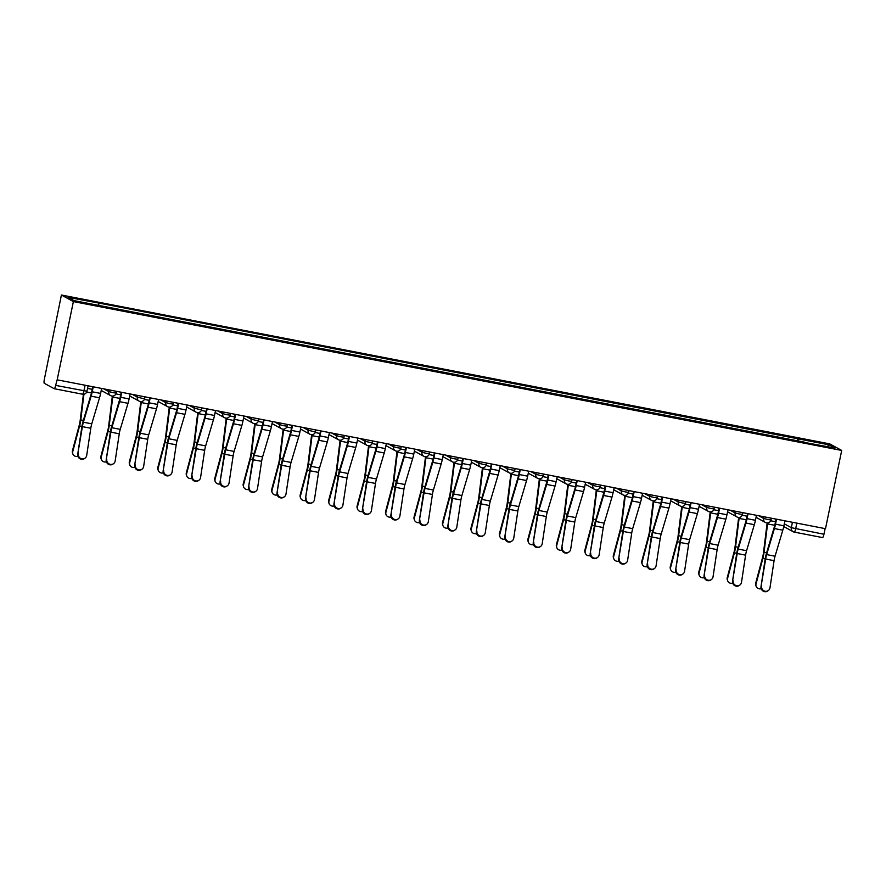 <?xml version="1.0" encoding="UTF-8"?>
<svg xmlns="http://www.w3.org/2000/svg" width="886" height="886" viewBox="0 0 886 886"><rect width="100%" height="100%" fill="white"/><g stroke="black" fill="none" stroke-linecap="round" stroke-linejoin="round"><path stroke-width="1.33" d="M54.267 388.721L82.453 394.192A3.799 0.764 -79 0 0 82.498 394.204L54.212 388.721A3.799 0.764 -79 0 1 54.168 388.71L44.3 383.295A3.799 0.764 -79 0 1 44.366 379.208L61.411 295.016L73.383 301.583L841.7 450.442L825.497 528.687L57.169 379.828L73.383 301.583M841.7 450.442L829.739 443.886L61.411 295.016M54.212 388.721A3.799 0.764 -79 0 0 55.63 385.388L86.939 391.247L88.068 385.809M57.169 379.828L55.63 385.388M825.121 528.621L823.958 534.247A3.799 0.764 101 0 1 822.54 537.592A3.799 0.764 101 0 1 822.496 537.569L794.299 532.109M798.441 441.272L798.485 438.913L829.141 444.85L835 448.061L804.222 442.391M798.485 438.913L97.958 302.89L68.122 297.397L73.981 300.609L804.344 442.125M797.134 441.018L797.666 438.459M98.778 303.344L98.745 305.415M829.141 444.85L827.258 446.566M761.583 586.2A4.364 4.186 54.6 0 0 768.306 590.574A4.364 4.186 54.6 0 0 769.978 587.828L774.076 560.661L765.681 559.033L761.008 586.61A4.364 4.186 -125.4 0 0 767.73 590.984L768.306 590.574M776.047 519.107L775.051 523.925A9.491 1.894 101 0 1 774.176 527.414L766.423 553.44A9.491 1.894 -79 0 0 765.105 559.431L761.008 586.61M776.535 519.207L775.505 524.18A11.95 2.392 101 0 1 774.408 528.565L766.656 554.592A7.022 1.407 -79 0 0 765.681 559.033M784.93 520.824L783.9 525.808A11.95 2.392 101 0 1 782.803 530.193L775.051 556.22A7.022 1.407 -79 0 0 774.076 560.661M756.09 586.233L755.791 585.347A4.364 4.042 -19 0 1 755.714 583.121L756.024 583.996A4.364 4.042 161 0 0 761.218 588.725M767.176 522.95A11.95 2.392 -79 0 0 766.944 524.601L763.444 552.964A7.022 1.407 101 0 1 762.569 557.46L755.714 583.121M767.697 522.928A9.491 1.894 -79 0 0 767.564 523.914L764.053 552.266A9.491 1.894 101 0 1 762.868 558.335L756.024 583.996M733.11 580.684A4.364 4.186 54.6 0 0 739.832 585.059A4.364 4.186 54.6 0 0 741.504 582.312L745.602 555.145L737.207 553.517L732.545 581.094A4.364 4.186 -125.4 0 0 739.267 585.469L739.832 585.059M747.574 513.592L746.577 518.41A9.491 1.894 101 0 1 745.713 521.898L737.949 547.925A9.491 1.894 -79 0 0 736.631 553.916L732.545 581.094M748.061 513.692L747.031 518.664A11.95 2.392 101 0 1 745.934 523.05L738.182 549.076A7.022 1.407 -79 0 0 737.207 553.517M756.456 515.309L755.426 520.292A11.95 2.392 101 0 1 754.329 524.678L746.577 550.704A7.022 1.407 -79 0 0 745.602 555.145M704.647 575.169A4.364 4.186 54.6 0 0 711.369 579.544A4.364 4.186 54.6 0 0 713.042 576.797L717.128 549.619L708.734 548.002L704.071 575.579A4.364 4.186 -125.4 0 0 710.793 579.953L711.369 579.544M719.111 508.077L718.103 512.894A9.491 1.894 101 0 1 717.239 516.383L709.487 542.409A9.491 1.894 -79 0 0 708.169 548.401L704.071 575.579M719.587 508.165L718.557 513.149A11.95 2.392 101 0 1 717.472 517.535L709.708 543.561A7.022 1.407 -79 0 0 708.734 548.002M727.982 509.793L726.952 514.777A11.95 2.392 101 0 1 725.867 519.163L718.103 545.189A7.022 1.407 -79 0 0 717.128 549.619M727.627 580.718L727.317 579.832A4.364 4.042 -19 0 1 727.251 577.606L727.55 578.48A4.364 4.042 161 0 0 732.744 583.209M738.714 517.435A11.95 2.392 -79 0 0 738.481 519.085L734.97 547.448A7.022 1.407 101 0 1 734.095 551.934L727.251 577.606M739.223 517.413A9.491 1.894 -79 0 0 739.09 518.399L735.579 546.751A9.491 1.894 101 0 1 734.405 552.82L727.55 578.48M699.154 575.202L698.844 574.316A4.364 4.042 -19 0 1 698.777 572.09L699.087 572.965A4.364 4.042 161 0 0 704.281 577.694M710.24 511.92A11.95 2.392 -79 0 0 710.007 513.57L706.496 541.933A7.022 1.407 101 0 1 705.633 546.418L698.777 572.09M710.749 511.898A9.491 1.894 -79 0 0 710.616 512.872L707.106 541.235A9.491 1.894 101 0 1 705.932 547.304L699.087 572.965M676.173 569.654A4.364 4.186 54.6 0 0 682.896 574.028A4.364 4.186 54.6 0 0 684.568 571.282L688.666 544.104L680.271 542.487L675.608 570.063A4.364 4.186 -125.4 0 0 682.331 574.427L682.896 574.028M690.637 502.561L689.64 507.379A9.491 1.894 101 0 1 688.765 510.857L681.013 536.894A9.491 1.894 -79 0 0 679.695 542.885L675.608 570.063M691.124 502.65L690.094 507.634A11.95 2.392 101 0 1 688.998 512.019L681.245 538.046A7.022 1.407 -79 0 0 680.271 542.487M699.519 504.278L698.489 509.262A11.95 2.392 101 0 1 697.393 513.636L689.64 539.674A7.022 1.407 -79 0 0 688.666 544.104M647.699 564.138A4.364 4.186 54.6 0 0 654.422 568.513A4.364 4.186 54.6 0 0 656.094 565.766L660.192 538.588L651.797 536.96L647.134 564.548A4.364 4.186 -125.4 0 0 653.857 568.912L654.422 568.513M662.163 497.046L661.166 501.864A9.491 1.894 101 0 1 660.303 505.341L652.55 531.379A9.491 1.894 -79 0 0 651.221 537.37L647.134 564.548M662.65 497.135L661.62 502.118A11.95 2.392 101 0 1 660.524 506.504L652.772 532.53A7.022 1.407 -79 0 0 651.797 536.96M671.045 498.763L670.015 503.735A11.95 2.392 101 0 1 668.919 508.121L661.166 534.158A7.022 1.407 -79 0 0 660.192 538.588M619.236 558.623A4.364 4.186 54.6 0 0 625.959 562.998A4.364 4.186 54.6 0 0 627.631 560.251L631.718 533.073L623.323 531.445L618.661 559.033A4.364 4.186 -125.4 0 0 625.383 563.396L625.959 562.998M633.7 491.531L632.704 496.348A9.491 1.894 101 0 1 631.829 499.826L624.076 525.863A9.491 1.894 -79 0 0 622.758 531.855L618.661 559.033M634.188 491.619L633.147 496.603A11.95 2.392 101 0 1 632.061 500.978L624.298 527.015A7.022 1.407 -79 0 0 623.323 531.445M642.583 493.247L641.542 498.22A11.95 2.392 101 0 1 640.456 502.606L632.693 528.643A7.022 1.407 -79 0 0 631.718 533.073M670.68 569.687L670.381 568.801A4.364 4.042 -19 0 1 670.303 566.564L670.613 567.45A4.364 4.042 161 0 0 675.808 572.179M681.766 506.404A11.95 2.392 -79 0 0 681.544 508.055L678.034 536.418A7.022 1.407 101 0 1 677.159 540.903L670.303 566.564M682.286 506.382A9.491 1.894 -79 0 0 682.154 507.357L678.643 535.72A9.491 1.894 101 0 1 677.458 541.789L670.613 567.45M642.217 564.172L641.907 563.286A4.364 4.042 -19 0 1 641.841 561.048L642.14 561.934A4.364 4.042 161 0 0 647.345 566.663M653.303 500.889A11.95 2.392 -79 0 0 653.071 502.539L649.56 530.902A7.022 1.407 101 0 1 648.685 535.388L641.841 561.048M653.813 500.867A9.491 1.894 -79 0 0 653.68 501.841L650.169 530.205A9.491 1.894 101 0 1 648.995 536.274L642.14 561.934M613.743 558.656L613.444 557.77A4.364 4.042 -19 0 1 613.367 555.533L613.677 556.419A4.364 4.042 161 0 0 618.871 561.148M624.829 495.374A11.95 2.392 -79 0 0 624.597 497.024L621.086 525.387A7.022 1.407 101 0 1 620.222 529.872L613.367 555.533M625.339 495.352A9.491 1.894 -79 0 0 625.206 496.326L621.695 524.689A9.491 1.894 101 0 1 620.521 530.758L613.677 556.419M590.763 553.108A4.364 4.186 54.6 0 0 597.485 557.482A4.364 4.186 54.6 0 0 599.157 554.736L603.255 527.558L594.86 525.93L590.198 553.506A4.364 4.186 -125.4 0 0 596.92 557.881L597.485 557.482M605.227 486.015L604.23 490.833A9.491 1.894 101 0 1 603.355 494.31L595.602 520.348A9.491 1.894 -79 0 0 594.284 526.339L590.198 553.506M605.714 486.104L604.684 491.077A11.95 2.392 101 0 1 603.587 495.462L595.835 521.5A7.022 1.407 -79 0 0 594.86 525.93M614.109 487.732L613.079 492.705A11.95 2.392 101 0 1 611.982 497.09L604.23 523.128A7.022 1.407 -79 0 0 603.255 527.558M585.269 553.13L584.97 552.255A4.364 4.042 -19 0 1 584.904 550.018L585.203 550.904A4.364 4.042 161 0 0 590.397 555.633M596.356 489.858A11.95 2.392 -79 0 0 596.134 491.508L592.623 519.872A7.022 1.407 101 0 1 591.748 524.357L584.904 550.018M596.876 489.836A9.491 1.894 -79 0 0 596.743 490.811L593.232 519.174A9.491 1.894 101 0 1 592.047 525.243L585.203 550.904M562.289 547.592A4.364 4.186 54.6 0 0 569.011 551.967A4.364 4.186 54.6 0 0 570.684 549.22L574.781 522.042L566.387 520.414L561.724 547.991A4.364 4.186 -125.4 0 0 568.447 552.366L569.011 551.967M576.753 480.5L575.756 485.318A9.491 1.894 101 0 1 574.892 488.795L567.14 514.832A9.491 1.894 -79 0 0 565.822 520.824L561.724 547.991M577.24 480.589L576.21 485.561A11.95 2.392 101 0 1 575.114 489.947L567.361 515.984A7.022 1.407 -79 0 0 566.387 520.414M585.635 482.217L584.605 487.189A11.95 2.392 101 0 1 583.509 491.575L575.756 517.612A7.022 1.407 -79 0 0 574.781 522.042M556.807 547.614L556.497 546.74A4.364 4.042 -19 0 1 556.43 544.502L556.729 545.388A4.364 4.042 161 0 0 561.934 550.117M567.893 484.343A11.95 2.392 -79 0 0 567.66 485.993L564.149 514.356A7.022 1.407 101 0 1 563.274 518.842L556.43 544.502M568.402 484.321A9.491 1.894 -79 0 0 568.269 485.295L564.759 513.659A9.491 1.894 101 0 1 563.585 519.728L556.729 545.388M533.826 542.077A4.364 4.186 54.6 0 0 540.549 546.452A4.364 4.186 54.6 0 0 542.221 543.705L546.308 516.527L537.913 514.899L533.25 542.476A4.364 4.186 -125.4 0 0 539.973 546.85L540.549 546.452M548.29 474.985L547.293 479.802A9.491 1.894 101 0 1 546.418 483.28L538.666 509.317A9.491 1.894 -79 0 0 537.348 515.309L533.25 542.476M548.777 475.073L547.747 480.046A11.95 2.392 101 0 1 546.651 484.432L538.887 510.469A7.022 1.407 -79 0 0 537.913 514.899M557.172 476.701L556.142 481.674A11.95 2.392 101 0 1 555.046 486.06L547.282 512.097A7.022 1.407 -79 0 0 546.308 516.527M528.333 542.099L528.034 541.224A4.364 4.042 -19 0 1 527.956 538.987L528.266 539.873A4.364 4.042 161 0 0 533.461 544.602M539.419 478.828A11.95 2.392 -79 0 0 539.186 480.478L535.676 508.83A7.022 1.407 101 0 1 534.812 513.326L527.956 538.987M539.928 478.805A9.491 1.894 -79 0 0 539.795 479.78L536.296 508.143A9.491 1.894 101 0 1 535.111 514.212L528.266 539.873M505.352 536.562A4.364 4.186 54.6 0 0 512.075 540.925A4.364 4.186 54.6 0 0 513.747 538.19L517.845 511.012L509.45 509.384L504.787 536.96A4.364 4.186 -125.4 0 0 511.51 541.335L512.075 540.925M519.816 469.469L518.819 474.287A9.491 1.894 101 0 1 517.945 477.764L510.192 503.802A9.491 1.894 -79 0 0 508.874 509.793L504.787 536.96M520.303 469.558L519.274 474.531A11.95 2.392 101 0 1 518.177 478.916L510.425 504.954A7.022 1.407 -79 0 0 509.45 509.384M528.698 471.186L527.668 476.159A11.95 2.392 101 0 1 526.572 480.544L518.819 506.582A7.022 1.407 -79 0 0 517.845 511.012M499.859 536.584L499.56 535.698A4.364 4.042 -19 0 1 499.494 533.472L499.793 534.358A4.364 4.042 161 0 0 504.987 539.087M510.956 473.312A11.95 2.392 -79 0 0 510.724 474.962L507.213 503.314A7.022 1.407 101 0 1 506.338 507.811L499.494 533.472M511.466 473.29A9.491 1.894 -79 0 0 511.333 474.265L507.822 502.628A9.491 1.894 101 0 1 506.637 508.697L499.793 534.358M476.889 531.046A4.364 4.186 54.6 0 0 483.612 535.41A4.364 4.186 54.6 0 0 485.284 532.674L489.371 505.496L480.976 503.868L476.314 531.445A4.364 4.186 -125.4 0 0 483.036 535.82L483.612 535.41M491.342 463.943L490.346 468.772A9.491 1.894 101 0 1 489.482 472.249L481.729 498.286A9.491 1.894 -79 0 0 480.411 504.278L476.314 531.445M491.83 464.042L490.8 469.015A11.95 2.392 101 0 1 489.703 473.401L481.951 499.438A7.022 1.407 -79 0 0 480.976 503.868M500.225 465.671L499.195 470.643A11.95 2.392 101 0 1 498.098 475.029L490.346 501.066A7.022 1.407 -79 0 0 489.371 505.496M471.396 531.068L471.086 530.182A4.364 4.042 -19 0 1 471.02 527.956L471.319 528.842A4.364 4.042 161 0 0 476.524 533.571M482.482 467.786A11.95 2.392 -79 0 0 482.25 469.447L478.739 497.799A7.022 1.407 101 0 1 477.864 502.296L471.02 527.956M482.992 467.764A9.491 1.894 -79 0 0 482.859 468.749L479.348 497.112A9.491 1.894 101 0 1 478.174 503.182L471.319 528.842M448.416 525.531A4.364 4.186 54.6 0 0 455.138 529.894A4.364 4.186 54.6 0 0 456.811 527.148L460.897 499.981L452.502 498.353L447.84 525.93A4.364 4.186 -125.4 0 0 454.562 530.304L455.138 529.894M462.88 458.427L461.883 463.256A9.491 1.894 101 0 1 461.008 466.734L453.255 492.76A9.491 1.894 -79 0 0 451.938 498.763L447.84 525.93M463.367 458.527L462.337 463.5A11.95 2.392 101 0 1 461.241 467.886L453.488 493.923A7.022 1.407 -79 0 0 452.502 498.353M471.762 460.155L470.732 465.128A11.95 2.392 101 0 1 469.635 469.514L461.883 495.54A7.022 1.407 -79 0 0 460.897 499.981M442.922 525.553L442.623 524.667A4.364 4.042 -19 0 1 442.546 522.441L442.856 523.327A4.364 4.042 161 0 0 448.05 528.056M454.009 462.27A11.95 2.392 -79 0 0 453.776 463.932L450.265 492.284A7.022 1.407 101 0 1 449.401 496.78L442.546 522.441M454.518 462.248A9.491 1.894 -79 0 0 454.385 463.234L450.885 491.597A9.491 1.894 101 0 1 449.7 497.666L442.856 523.327M419.942 520.016A4.364 4.186 54.6 0 0 426.664 524.379A4.364 4.186 54.6 0 0 428.337 521.632L432.434 494.466L424.04 492.837L419.377 520.414A4.364 4.186 -125.4 0 0 426.1 524.789L426.664 524.379M434.406 452.912L433.409 457.741A9.491 1.894 101 0 1 432.545 461.218L424.782 487.245A9.491 1.894 -79 0 0 423.464 493.236L419.377 520.414M434.893 453.012L433.863 457.984A11.95 2.392 101 0 1 432.767 462.37L425.014 488.407A7.022 1.407 -79 0 0 424.04 492.837M443.288 454.64L442.258 459.612A11.95 2.392 101 0 1 441.162 463.998L433.409 490.024A7.022 1.407 -79 0 0 432.434 494.466M414.449 520.038L414.15 519.152A4.364 4.042 -19 0 1 414.083 516.926L414.382 517.812A4.364 4.042 161 0 0 419.576 522.541M425.546 456.755A11.95 2.392 -79 0 0 425.313 458.405L421.802 486.768A7.022 1.407 101 0 1 420.928 491.265L414.083 516.926M426.055 456.733A9.491 1.894 -79 0 0 425.922 457.719L422.412 486.071A9.491 1.894 101 0 1 421.227 492.14L414.382 517.812M391.479 514.489A4.364 4.186 54.6 0 0 398.202 518.864A4.364 4.186 54.6 0 0 399.874 516.117L403.961 488.95L395.566 487.322L390.903 514.899A4.364 4.186 -125.4 0 0 397.626 519.274L398.202 518.864M405.943 447.397L404.935 452.225A9.491 1.894 101 0 1 404.071 455.703L396.319 481.729A9.491 1.894 -79 0 0 395.001 487.721L390.903 514.899M406.419 447.496L405.389 452.469A11.95 2.392 101 0 1 404.293 456.855L396.54 482.881A7.022 1.407 -79 0 0 395.566 487.322M414.814 449.124L413.784 454.097A11.95 2.392 101 0 1 412.688 458.483L404.935 484.509A7.022 1.407 -79 0 0 403.961 488.95M385.986 514.522L385.676 513.636A4.364 4.042 -19 0 1 385.609 511.41L385.908 512.296A4.364 4.042 161 0 0 391.114 517.014M397.072 451.24A11.95 2.392 -79 0 0 396.839 452.89L393.329 481.253A7.022 1.407 101 0 1 392.454 485.75L385.609 511.41M397.581 451.218A9.491 1.894 -79 0 0 397.449 452.203L393.938 480.555A9.491 1.894 101 0 1 392.764 486.624L385.908 512.296M363.005 508.974A4.364 4.186 54.6 0 0 369.728 513.348A4.364 4.186 54.6 0 0 371.4 510.602L375.498 483.435L367.092 481.807L362.429 509.384A4.364 4.186 -125.4 0 0 369.152 513.758L369.728 513.348M377.469 441.881L376.472 446.699A9.491 1.894 101 0 1 375.598 450.188L367.845 476.214A9.491 1.894 -79 0 0 366.527 482.205L362.429 509.384M377.957 441.981L376.927 446.954A11.95 2.392 101 0 1 375.83 451.339L368.078 477.366A7.022 1.407 -79 0 0 367.092 481.807M386.351 443.609L385.321 448.582A11.95 2.392 101 0 1 384.225 452.967L376.472 478.994A7.022 1.407 -79 0 0 375.498 483.435M357.512 509.007L357.213 508.121A4.364 4.042 -19 0 1 357.136 505.895L357.446 506.77A4.364 4.042 161 0 0 362.64 511.499M368.598 445.724A11.95 2.392 -79 0 0 368.366 447.375L364.866 475.738A7.022 1.407 101 0 1 363.991 480.234L357.136 505.895M369.119 445.702A9.491 1.894 -79 0 0 368.986 446.688L365.475 475.04A9.491 1.894 101 0 1 364.29 481.109L357.446 506.77M334.531 503.458A4.364 4.186 54.6 0 0 341.254 507.833A4.364 4.186 54.6 0 0 342.926 505.086L347.024 477.919L338.629 476.291L333.967 503.868A4.364 4.186 -125.4 0 0 340.689 508.243L341.254 507.833M348.995 436.366L347.999 441.184A9.491 1.894 101 0 1 347.135 444.672L339.371 470.699A9.491 1.894 -79 0 0 338.053 476.69L333.967 503.868M349.483 436.466L348.453 441.438A11.95 2.392 101 0 1 347.356 445.824L339.604 471.85A7.022 1.407 -79 0 0 338.629 476.291M357.878 438.083L356.848 443.066A11.95 2.392 101 0 1 355.751 447.452L347.999 473.478A7.022 1.407 -79 0 0 347.024 477.919M329.038 503.492L328.739 502.606A4.364 4.042 -19 0 1 328.673 500.38L328.972 501.255A4.364 4.042 161 0 0 334.166 505.984M340.135 440.209A11.95 2.392 -79 0 0 339.903 441.859L336.392 470.222A7.022 1.407 101 0 1 335.517 474.708L328.673 500.38M340.645 440.187A9.491 1.894 -79 0 0 340.512 441.173L337.001 469.525A9.491 1.894 101 0 1 335.827 475.594L328.972 501.255M306.069 497.943A4.364 4.186 54.6 0 0 312.791 502.318A4.364 4.186 54.6 0 0 314.464 499.571L318.55 472.404L310.155 470.776L305.493 498.353A4.364 4.186 -125.4 0 0 312.215 502.727L312.791 502.318M320.533 430.851L319.525 435.668A9.491 1.894 101 0 1 318.661 439.157L310.908 465.183A9.491 1.894 -79 0 0 309.591 471.175L305.493 498.353M321.009 430.95L319.979 435.923A11.95 2.392 101 0 1 318.882 440.309L311.13 466.335A7.022 1.407 -79 0 0 310.155 470.776M329.404 432.567L328.374 437.551A11.95 2.392 101 0 1 327.288 441.937L319.525 467.963A7.022 1.407 -79 0 0 318.55 472.404M300.575 497.976L300.265 497.09A4.364 4.042 -19 0 1 300.199 494.864L300.498 495.739A4.364 4.042 161 0 0 305.703 500.468M311.662 434.694A11.95 2.392 -79 0 0 311.429 436.344L307.918 464.707A7.022 1.407 101 0 1 307.043 469.192L300.199 494.864M312.171 434.672A9.491 1.894 -79 0 0 312.038 435.657L308.527 464.009A9.491 1.894 101 0 1 307.353 470.078L300.498 495.739M277.595 492.428A4.364 4.186 54.6 0 0 284.317 496.802A4.364 4.186 54.6 0 0 285.99 494.056L290.087 466.878L281.693 465.261L277.019 492.837A4.364 4.186 -125.4 0 0 283.741 497.201L284.317 496.802M292.059 425.335L291.062 430.153A9.491 1.894 101 0 1 290.187 433.642L282.435 459.668A9.491 1.894 -79 0 0 281.117 465.659L277.019 492.837M292.546 425.424L291.516 430.408A11.95 2.392 101 0 1 290.42 434.793L282.667 460.82A7.022 1.407 -79 0 0 281.693 465.261M300.941 427.052L299.911 432.036A11.95 2.392 101 0 1 298.815 436.421L291.062 462.448A7.022 1.407 -79 0 0 290.087 466.878M272.102 492.461L271.803 491.575A4.364 4.042 -19 0 1 271.725 489.349L272.035 490.224A4.364 4.042 161 0 0 277.229 494.953M283.188 429.178A11.95 2.392 -79 0 0 282.966 430.829L279.455 459.192A7.022 1.407 101 0 1 278.581 463.677L271.725 489.349M283.708 429.156A9.491 1.894 -79 0 0 283.575 430.131L280.065 458.494A9.491 1.894 101 0 1 278.88 464.563L272.035 490.224M249.121 486.912A4.364 4.186 54.6 0 0 255.844 491.287A4.364 4.186 54.6 0 0 257.516 488.54L261.614 461.362L253.219 459.745L248.556 487.322A4.364 4.186 -125.4 0 0 255.279 491.686L255.844 491.287M263.585 419.82L262.588 424.638A9.491 1.894 101 0 1 261.724 428.115L253.961 454.153A9.491 1.894 -79 0 0 252.643 460.144L248.556 487.322M264.072 419.909L263.042 424.892A11.95 2.392 101 0 1 261.946 429.278L254.193 455.304A7.022 1.407 -79 0 0 253.219 459.745M272.467 421.537L271.437 426.509A11.95 2.392 101 0 1 270.341 430.895L262.588 456.932A7.022 1.407 -79 0 0 261.614 461.362M243.639 486.946L243.329 486.06A4.364 4.042 -19 0 1 243.262 483.822L243.561 484.708A4.364 4.042 161 0 0 248.767 489.437M254.725 423.663A11.95 2.392 -79 0 0 254.492 425.313L250.982 453.676A7.022 1.407 101 0 1 250.107 458.162L243.262 483.822M255.234 423.641A9.491 1.894 -79 0 0 255.102 424.615L251.591 452.979A9.491 1.894 101 0 1 250.417 459.048L243.561 484.708M220.658 481.397A4.364 4.186 54.6 0 0 227.381 485.772A4.364 4.186 54.6 0 0 229.053 483.025L233.14 455.847L224.745 454.219L220.082 481.807A4.364 4.186 -125.4 0 0 226.805 486.17L227.381 485.772M235.122 414.305L234.114 419.122A9.491 1.894 101 0 1 233.251 422.6L225.498 448.637A9.491 1.894 -79 0 0 224.18 454.629L220.082 481.807M235.598 414.393L234.569 419.377A11.95 2.392 101 0 1 233.483 423.763L225.72 449.789A7.022 1.407 -79 0 0 224.745 454.219M243.993 416.021L242.963 420.994A11.95 2.392 101 0 1 241.878 425.38L234.114 451.417A7.022 1.407 -79 0 0 233.14 455.847M215.165 481.43L214.866 480.544A4.364 4.042 -19 0 1 214.789 478.307L215.099 479.193A4.364 4.042 161 0 0 220.293 483.922M226.251 418.148A11.95 2.392 -79 0 0 226.019 419.798L222.508 448.161A7.022 1.407 101 0 1 221.644 452.646L214.789 478.307M226.761 418.126A9.491 1.894 -79 0 0 226.628 419.1L223.117 447.463A9.491 1.894 101 0 1 221.943 453.532L215.099 479.193M192.184 475.882A4.364 4.186 54.6 0 0 198.907 480.256A4.364 4.186 54.6 0 0 200.579 477.51L204.677 450.332L196.282 448.704L191.62 476.28A4.364 4.186 -125.4 0 0 198.342 480.655L198.907 480.256M206.648 408.789L205.652 413.607A9.491 1.894 101 0 1 204.777 417.084L197.024 443.122A9.491 1.894 -79 0 0 195.706 449.113L191.62 476.28M207.136 408.878L206.106 413.851A11.95 2.392 101 0 1 205.009 418.236L197.257 444.274A7.022 1.407 -79 0 0 196.282 448.704M215.531 410.506L214.501 415.479A11.95 2.392 101 0 1 213.404 419.864L205.652 445.902A7.022 1.407 -79 0 0 204.677 450.332M186.691 475.915L186.392 475.029A4.364 4.042 -19 0 1 186.326 472.792L186.625 473.678A4.364 4.042 161 0 0 191.819 478.407M197.777 412.632A11.95 2.392 -79 0 0 197.556 414.283L194.045 442.646A7.022 1.407 101 0 1 193.17 447.131L186.326 472.792M198.298 412.61A9.491 1.894 -79 0 0 198.165 413.585L194.654 441.948A9.491 1.894 101 0 1 193.469 448.017L186.625 473.678M163.711 470.366A4.364 4.186 54.6 0 0 170.433 474.741A4.364 4.186 54.6 0 0 172.106 471.994L176.203 444.816L167.808 443.188L163.146 470.765A4.364 4.186 -125.4 0 0 169.868 475.14L170.433 474.741M178.175 403.274L177.178 408.092A9.491 1.894 101 0 1 176.314 411.569L168.561 437.606A9.491 1.894 -79 0 0 167.232 443.598L163.146 470.765M178.662 403.363L177.632 408.335A11.95 2.392 101 0 1 176.535 412.721L168.783 438.758A7.022 1.407 -79 0 0 167.808 443.188M187.057 404.991L186.027 409.963A11.95 2.392 101 0 1 184.93 414.349L177.178 440.386A7.022 1.407 -79 0 0 176.203 444.816M158.229 470.388L157.918 469.514A4.364 4.042 -19 0 1 157.852 467.276L158.151 468.162A4.364 4.042 161 0 0 163.356 472.891M169.315 407.117A11.95 2.392 -79 0 0 169.082 408.767L165.571 437.13A7.022 1.407 101 0 1 164.696 441.616L157.852 467.276M169.824 407.095A9.491 1.894 -79 0 0 169.691 408.069L166.18 436.433A9.491 1.894 101 0 1 165.006 442.502L158.151 468.162M135.248 464.851A4.364 4.186 54.6 0 0 141.97 469.226A4.364 4.186 54.6 0 0 143.643 466.479L147.729 439.301L139.335 437.673L134.672 465.25A4.364 4.186 -125.4 0 0 141.395 469.624L141.97 469.226M149.712 397.759L148.715 402.576A9.491 1.894 101 0 1 147.84 406.054L140.088 432.091A9.491 1.894 -79 0 0 138.77 438.083L134.672 465.25M150.199 397.847L149.158 402.82A11.95 2.392 101 0 1 148.073 407.206L140.309 433.243A7.022 1.407 -79 0 0 139.335 437.673M158.594 399.475L157.553 404.448A11.95 2.392 101 0 1 156.468 408.834L148.704 434.871A7.022 1.407 -79 0 0 147.729 439.301M129.755 464.873L129.456 463.998A4.364 4.042 -19 0 1 129.378 461.761L129.688 462.647A4.364 4.042 161 0 0 134.882 467.376M140.841 401.602A11.95 2.392 -79 0 0 140.608 403.252L137.097 431.615A7.022 1.407 101 0 1 136.234 436.1L129.378 461.761M141.35 401.579A9.491 1.894 -79 0 0 141.217 402.554L137.707 430.917A9.491 1.894 101 0 1 136.533 436.986L129.688 462.647M106.774 459.336A4.364 4.186 54.6 0 0 113.497 463.71A4.364 4.186 54.6 0 0 115.169 460.964L119.267 433.786L110.872 432.158L106.209 459.734A4.364 4.186 -125.4 0 0 112.932 464.109L113.497 463.71M121.238 392.243L120.241 397.061A9.491 1.894 101 0 1 119.366 400.538L111.614 426.576A9.491 1.894 -79 0 0 110.296 432.567L106.209 459.734M121.725 392.332L120.695 397.305A11.95 2.392 101 0 1 119.599 401.69L111.846 427.728A7.022 1.407 -79 0 0 110.872 432.158M130.12 393.96L129.09 398.933A11.95 2.392 101 0 1 127.994 403.318L120.241 429.356A7.022 1.407 -79 0 0 119.267 433.786M101.281 459.358L100.982 458.483A4.364 4.042 -19 0 1 100.915 456.246L101.214 457.132A4.364 4.042 161 0 0 106.409 461.861M112.367 396.086A11.95 2.392 -79 0 0 112.145 397.736L108.635 426.088A7.022 1.407 101 0 1 107.76 430.585L100.915 456.246M112.887 396.064A9.491 1.894 -79 0 0 112.755 397.039L109.244 425.402A9.491 1.894 101 0 1 108.059 431.471L101.214 457.132M78.3 453.82A4.364 4.186 54.6 0 0 85.023 458.184A4.364 4.186 54.6 0 0 86.695 455.448L90.793 428.27L82.398 426.642L77.735 454.219A4.364 4.186 -125.4 0 0 84.458 458.594L85.023 458.184M92.764 386.717L91.767 391.546A9.491 1.894 101 0 1 90.904 395.023L83.151 421.06A9.491 1.894 -79 0 0 81.833 427.052L77.735 454.219M93.251 386.817L92.222 391.789A11.95 2.392 101 0 1 91.125 396.175L83.373 422.212A7.022 1.407 -79 0 0 82.398 426.642M101.646 388.445L100.616 393.417A11.95 2.392 101 0 1 99.52 397.803L91.767 423.84A7.022 1.407 -79 0 0 90.793 428.27M72.818 453.842L72.508 452.956A4.364 4.042 -19 0 1 72.442 450.73L72.741 451.616A4.364 4.042 161 0 0 77.946 456.345M83.417 394.27L80.161 420.573A7.022 1.407 101 0 1 79.286 425.07L72.442 450.73M83.948 394.204L80.77 419.886A9.491 1.894 101 0 1 79.596 425.956L72.741 451.616M103.872 388.876L108.812 391.579L113.164 392.675L116.177 393.063L116.531 391.324M132.346 394.392L137.286 397.094L141.627 398.191L144.651 398.578L145.005 396.839M160.82 399.907L165.748 402.609L170.101 403.706L173.113 404.094L173.479 402.355M189.283 405.423L194.222 408.125L198.575 409.221L201.587 409.609L201.942 407.87M217.757 410.938L222.696 413.64L227.037 414.737L230.061 415.124L230.415 413.397M246.219 416.453L251.159 419.167L255.511 420.252L258.524 420.64L258.889 418.912M274.693 421.969L279.633 424.682L283.974 425.767L286.998 426.155L287.352 424.427M303.167 427.484L308.106 430.197L312.448 431.283L315.471 431.67L315.826 429.943M331.63 432.999L336.569 435.713L340.922 436.798L343.934 437.186L344.3 435.458M360.104 438.515L365.043 441.228L369.384 442.313L372.408 442.701L372.762 440.973M388.577 444.03L393.506 446.743L397.858 447.829L400.882 448.216L401.236 446.489M417.04 449.556L421.98 452.259L426.332 453.344L429.345 453.732L429.71 452.004M445.514 455.072L450.453 457.774L454.795 458.859L457.818 459.247L458.173 457.519M473.988 460.587L478.916 463.289L483.269 464.375L486.281 464.762L486.647 463.035M502.451 466.102L507.39 468.805L511.743 469.901L514.755 470.289L515.12 468.55M530.924 471.618L535.864 474.32L540.205 475.417L543.229 475.804L543.583 474.065M559.398 477.133L564.327 479.835L568.679 480.932L571.692 481.32L572.057 479.581M587.861 482.648L592.8 485.351L597.153 486.447L600.165 486.835L600.52 485.096M616.335 488.164L621.274 490.866L625.616 491.963L628.639 492.35L628.994 490.622M644.798 493.679L649.737 496.393L654.089 497.478L657.102 497.866L657.467 496.138M673.271 499.195L678.211 501.908L682.552 502.993L685.576 503.381L685.93 501.653M701.745 504.71L706.685 507.423L711.026 508.509L714.05 508.896L714.404 507.169M730.208 510.225L735.147 512.939L739.5 514.024L742.512 514.412L742.878 512.684M758.682 515.741L763.621 518.454L767.963 519.539L770.986 519.927L771.341 518.199M784.309 523.825L791.32 527.679L823.958 534.247M792.438 522.286L791.32 527.679A3.799 3.71 -61.3 0 0 793.147 531.711A3.799 3.799 0 0 0 794.255 532.109A3.799 0.764 -79 0 0 795.672 528.765L796.835 523.139M109.155 389.895L108.812 391.579A3.799 3.71 118.7 0 0 111.691 395.998M137.629 395.411L137.286 397.094A3.799 3.71 118.7 0 0 140.165 401.513M166.103 400.926L165.748 402.609A3.799 3.71 118.7 0 0 168.639 407.028M194.566 406.441L194.222 408.125A3.799 3.71 118.7 0 0 197.102 412.544M223.039 411.968L222.696 413.64A3.799 3.71 118.7 0 0 225.576 418.059M251.513 417.483L251.159 419.167A3.799 3.71 118.7 0 0 254.038 423.574M279.976 422.999L279.633 424.682A3.799 3.71 118.7 0 0 282.512 429.09M308.45 428.514L308.106 430.197A3.799 3.71 118.7 0 0 310.986 434.605M336.924 434.029L336.569 435.713A3.799 3.71 118.7 0 0 339.449 440.12M365.386 439.545L365.043 441.228A3.799 3.71 118.7 0 0 367.923 445.647M393.86 445.06L393.506 446.743A3.799 3.71 118.7 0 0 396.396 451.162M422.334 450.575L421.98 452.259A3.799 3.71 118.7 0 0 424.859 456.678M450.797 456.091L450.453 457.774A3.799 3.71 118.7 0 0 453.333 462.193M479.271 461.606L478.916 463.289A3.799 3.71 118.7 0 0 481.807 467.708M507.744 467.121L507.39 468.805A3.799 3.71 118.7 0 0 510.27 473.224M536.207 472.637L535.864 474.32A3.799 3.71 118.7 0 0 538.743 478.739M564.681 478.152L564.327 479.835A3.799 3.71 118.7 0 0 567.217 484.254M593.144 483.667L592.8 485.351A3.799 3.71 118.7 0 0 595.68 489.77M621.618 489.183L621.274 490.866A3.799 3.71 118.7 0 0 624.154 495.285M650.091 494.709L649.737 496.393A3.799 3.71 118.7 0 0 652.628 500.8M678.554 500.225L678.211 501.908A3.799 3.71 118.7 0 0 681.09 506.316M707.028 505.74L706.685 507.423A3.799 3.71 118.7 0 0 709.564 511.831M735.502 511.255L735.147 512.939A3.799 3.71 118.7 0 0 738.027 517.346M763.965 516.771L763.621 518.454A3.799 3.71 118.7 0 0 766.501 522.862M85.089 385.233L83.926 390.859A3.799 0.764 -79 0 1 82.498 394.204A3.799 3.799 0 0 0 86.939 391.247M783.733 526.55L793.147 531.711A3.799 3.71 -61.3 0 0 794.199 532.087A3.799 0.764 -79 0 0 794.255 532.109L822.54 537.592M783.9 525.808L775.505 524.18M775.051 556.22L766.656 554.592M782.803 530.193L774.408 528.565M770.698 520.78L775.505 521.71M762.868 558.335L765.205 558.789M764.053 552.266L766.623 552.764M767.564 523.914L774.741 525.298M755.426 520.292L747.031 518.664M746.577 550.704L738.182 549.076M754.329 524.678L745.934 523.05M726.952 514.777L718.557 513.149M718.103 545.189L709.708 543.561M725.867 519.163L717.472 517.535M742.235 515.264L747.042 516.195M734.405 552.82L736.742 553.274M735.579 546.751L738.16 547.249M739.09 518.399L746.278 519.783M713.762 509.738L718.568 510.679M705.932 547.304L708.268 547.758M707.106 541.235L709.686 541.734M710.616 512.872L717.804 514.268M698.489 509.262L690.094 507.634M689.64 539.674L681.245 538.046M697.393 513.636L688.998 512.019M670.015 503.735L661.62 502.118M661.166 534.158L652.772 532.53M668.919 508.121L660.524 506.504M641.542 498.22L633.147 496.603M632.693 528.643L624.298 527.015M640.456 502.606L632.061 500.978M685.288 504.223L690.094 505.153M677.458 541.789L679.795 542.243M678.643 535.72L681.212 536.218M682.154 507.357L689.33 508.752M656.825 498.707L661.632 499.638M648.995 536.274L651.332 536.728M650.169 530.205L652.749 530.703M653.68 501.841L660.867 503.237M628.351 493.192L633.158 494.122M620.521 530.758L622.858 531.212M621.695 524.689L624.276 525.188M625.206 496.326L632.394 497.722M613.079 492.705L604.684 491.077M604.23 523.128L595.835 521.5M611.982 497.09L603.587 495.462M599.888 487.677L604.684 488.607M592.047 525.243L594.384 525.697M593.232 519.174L595.802 519.672M596.743 490.811L603.92 492.206M584.605 487.189L576.21 485.561M575.756 517.612L567.361 515.984M583.509 491.575L575.114 489.947M571.415 482.161L576.221 483.091M563.585 519.728L565.921 520.182M564.759 513.659L567.339 514.157M568.269 485.295L575.457 486.691M556.142 481.674L547.747 480.046M547.282 512.097L538.887 510.469M555.046 486.06L546.651 484.432M542.941 476.646L547.747 477.576M535.111 514.212L537.448 514.666M536.296 508.143L538.865 508.642M539.795 479.78L546.983 481.176M527.668 476.159L519.274 474.531M518.819 506.582L510.425 504.954M526.572 480.544L518.177 478.916M514.478 471.13L519.285 472.061M506.637 508.697L508.974 509.151M507.822 502.628L510.391 503.126M511.333 474.265L518.509 475.66M499.195 470.643L490.8 469.015M490.346 501.066L481.951 499.438M498.098 475.029L489.703 473.401M486.004 465.615L490.811 466.545M478.174 503.182L480.511 503.636M479.348 497.112L481.929 497.611M482.859 468.749L490.047 470.145M470.732 465.128L462.337 463.5M461.883 495.54L453.488 493.923M469.635 469.514L461.241 467.886M457.53 460.1L462.337 461.03M449.7 497.666L452.037 498.109M450.885 491.597L453.455 492.095M454.385 463.234L461.573 464.629M442.258 459.612L433.863 457.984M433.409 490.024L425.014 488.407M441.162 463.998L432.767 462.37M429.068 454.584L433.874 455.515M421.227 492.14L423.563 492.594M422.412 486.071L424.981 486.58M425.922 457.719L433.099 459.103M413.784 454.097L405.389 452.469M404.935 484.509L396.54 482.881M412.688 458.483L404.293 456.855M400.594 449.069L405.4 449.999M392.764 486.624L395.101 487.078M393.938 480.555L396.518 481.054M397.449 452.203L404.636 453.588M385.321 448.582L376.927 446.954M376.472 478.994L368.078 477.366M384.225 452.967L375.83 451.339M372.12 443.554L376.927 444.484M364.29 481.109L366.627 481.563M365.475 475.04L368.044 475.538M368.986 446.688L376.162 448.072M356.848 443.066L348.453 441.438M347.999 473.478L339.604 471.85M355.751 447.452L347.356 445.824M343.657 438.038L348.464 438.969M335.827 475.594L338.164 476.048M337.001 469.525L339.582 470.023M340.512 441.173L347.689 442.557M328.374 437.551L319.979 435.923M319.525 467.963L311.13 466.335M327.288 441.937L318.882 440.309M315.183 432.523L319.99 433.453M307.353 470.078L309.69 470.532M308.527 464.009L311.108 464.508M312.038 435.657L319.226 437.042M299.911 432.036L291.516 430.408M291.062 462.448L282.667 460.82M298.815 436.421L290.42 434.793M286.71 426.997L291.516 427.938M278.88 464.563L281.216 465.017M280.065 458.494L282.634 458.992M283.575 430.131L290.752 431.526M271.437 426.509L263.042 424.892M262.588 456.932L254.193 455.304M270.341 430.895L261.946 429.278M258.247 421.481L263.053 422.412M250.417 459.048L252.754 459.502M251.591 452.979L254.171 453.477M255.102 424.615L262.289 426.011M242.963 420.994L234.569 419.377M234.114 451.417L225.72 449.789M241.878 425.38L233.483 423.763M229.773 415.966L234.58 416.896M221.943 453.532L224.28 453.986M223.117 447.463L225.697 447.962M226.628 419.1L233.815 420.496M214.501 415.479L206.106 413.851M205.652 445.902L197.257 444.274M213.404 419.864L205.009 418.236M201.31 410.451L206.106 411.381M193.469 448.017L195.806 448.471M194.654 441.948L197.224 442.446M198.165 413.585L205.342 414.98M186.027 409.963L177.632 408.335M177.178 440.386L168.783 438.758M184.93 414.349L176.535 412.721M172.836 404.935L177.643 405.866M165.006 442.502L167.343 442.956M166.18 436.433L168.761 436.931M169.691 408.069L176.879 409.465M157.553 404.448L149.158 402.82M148.704 434.871L140.309 433.243M156.468 408.834L148.073 407.206M144.363 399.42L149.169 400.35M136.533 436.986L138.869 437.44M137.707 430.917L140.287 431.416M141.217 402.554L148.405 403.95M129.09 398.933L120.695 397.305M120.241 429.356L111.846 427.728M127.994 403.318L119.599 401.69M115.9 393.905L120.695 394.835M108.059 431.471L110.396 431.925M109.244 425.402L111.813 425.9M112.755 397.039L119.931 398.434M100.616 393.417L92.222 391.789M91.767 423.84L83.373 422.212M99.52 397.803L91.125 396.175M87.526 388.411L92.233 389.319M79.596 425.956L81.933 426.41M80.77 419.886L83.35 420.385M86.706 391.989L91.468 392.919M756.035 517.324L765.449 522.485A3.799 3.799 0 0 0 770.986 519.927M727.572 511.809L736.975 516.97A3.799 3.799 0 0 0 742.512 514.412M699.098 506.294L708.501 511.455A3.799 3.799 0 0 0 714.05 508.896M670.624 500.778L680.038 505.939A3.799 3.799 0 0 0 685.576 503.381M642.162 495.263L651.564 500.424A3.799 3.799 0 0 0 657.102 497.866M613.688 489.748L623.091 494.909A3.799 3.799 0 0 0 628.639 492.35M585.225 484.232L594.628 489.393A3.799 3.799 0 0 0 600.165 486.835M556.751 478.717L566.154 483.878A3.799 3.799 0 0 0 571.692 481.32M528.277 473.202L537.691 478.362A3.799 3.799 0 0 0 543.229 475.804M499.815 467.686L509.217 472.836A3.799 3.799 0 0 0 514.755 470.289M471.341 462.171L480.744 467.321A3.799 3.799 0 0 0 486.281 464.762M442.867 456.655L452.281 461.805A3.799 3.799 0 0 0 457.818 459.247M414.404 451.14L423.807 456.29A3.799 3.799 0 0 0 429.345 453.732M385.931 445.625L395.333 450.775A3.799 3.799 0 0 0 400.882 448.216M357.457 440.098L366.87 445.259A3.799 3.799 0 0 0 372.408 442.701M328.994 434.583L338.397 439.744A3.799 3.799 0 0 0 343.934 437.186M300.52 429.068L309.923 434.229A3.799 3.799 0 0 0 315.471 431.67M272.046 423.552L281.46 428.713A3.799 3.799 0 0 0 286.998 426.155M243.584 418.037L252.986 423.198A3.799 3.799 0 0 0 258.524 420.64M215.11 412.522L224.512 417.683A3.799 3.799 0 0 0 230.061 415.124M186.636 407.006L196.05 412.167A3.799 3.799 0 0 0 201.587 409.609M158.173 401.491L167.576 406.652A3.799 3.799 0 0 0 173.113 404.094M129.699 395.976L139.113 401.136A3.799 3.799 0 0 0 144.651 398.578M101.237 390.46L110.639 395.621A3.799 3.799 0 0 0 116.177 393.063"/></g></svg>
